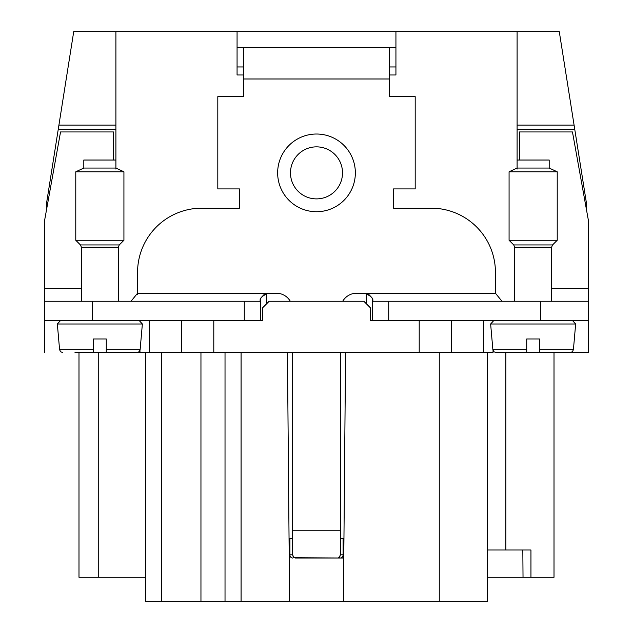 <?xml version="1.0" encoding="UTF-8"?>
<svg xmlns="http://www.w3.org/2000/svg" width="633" height="633" viewBox="0 0 633 633"><rect width="100%" height="100%" fill="white"/><g stroke="black" fill="none" stroke-linecap="round" stroke-linejoin="round"><path stroke-width="0.95" d="M46.533 209.658L46.66 202.489L73.721 31.65L237.066 31.65L237.066 74.979L243.483 74.979M44.492 352.605L44.603 320.512M106.273 352.605L106.273 349.677L140.122 349.677L139.11 351.75L136.926 352.605L93.431 352.605L93.431 338.964L106.273 338.964L106.273 349.677L106.273 338.964M115.902 129.543L58.212 129.543M115.902 125.097L58.916 125.097M115.902 31.65L115.902 160.03L83.809 160.03L83.809 168.054L115.902 168.054L115.902 169.098M266.754 293.396L266.754 303.658M237.066 31.65L517.098 31.65L517.098 160.03L549.191 160.03L549.191 168.054L557.222 171.796L509.074 171.796L517.098 168.054L517.098 169.098M395.934 31.65L395.934 74.979L389.517 74.979M366.246 293.396L366.246 303.658M517.098 31.65L559.279 31.65L574.084 125.097L517.098 125.097M586.467 209.658L586.34 202.489L574.084 125.097M493.028 350.405L493.028 352.605L181.695 352.605L181.695 320.512M519.503 160.03L519.503 131.949L572.461 131.949L588.508 221.02L588.508 320.512L370.258 320.512L370.258 307.678L363.84 301.253L269.16 301.253L262.742 307.678L262.742 320.512L44.492 320.512L44.492 221.02L60.539 131.949L113.497 131.949L113.497 160.03M451.305 352.605L451.305 320.512M241.078 352.605L241.078 601.35L487.41 601.35L487.41 352.605M241.078 601.35L145.59 601.35L145.59 352.605M565.68 352.605L588.508 352.605L588.397 320.512M225.024 352.605L225.024 601.35M343.403 601.35L345.571 352.605M487.41 577.28L523.024 577.28L522.826 549.998M554.01 352.605L554.01 577.28L523.024 577.28M530.952 577.28L530.952 549.998L487.41 549.998M145.59 577.28L78.99 577.28L78.99 352.605M98.25 352.605L98.25 577.28M289.598 601.35L287.429 352.605M181.695 352.605L149.602 352.605L149.602 320.512M517.098 129.543L574.788 129.543M526.727 349.677L526.727 338.964L526.727 352.605L526.727 349.677L492.878 349.677L493.89 351.75L496.074 352.605L570.214 352.605L572.406 351.75L573.411 349.677L575.658 324.001L572.461 320.512M136.926 352.605L149.602 352.605M131.015 301.253L137.567 293.229L137.567 272.372A64.194 64.194 0 0 1 201.761 208.178L239.472 208.178L239.472 188.919L217.807 188.919L217.807 96.643L243.483 96.643L243.483 47.697L237.066 47.697M501.985 301.253L495.433 293.229L495.433 272.372A64.194 64.194 0 0 0 431.239 208.178L393.528 208.178L393.528 188.919L415.193 188.919L415.193 96.643L389.517 96.643L389.517 47.697L243.483 47.697M389.517 47.697L395.934 47.697M389.517 66.956L395.934 66.956M237.066 66.956L243.483 66.956M290.278 301.253A16.047 16.047 0 0 0 276.384 293.229L268.352 293.229C261.959 295.904 259.285 298.578 260.329 301.253L44.492 301.253M588.508 301.253L388.717 301.253L388.717 320.512M342.722 301.253A16.047 16.047 0 0 1 356.616 293.229L364.648 293.229C371.041 295.904 373.715 298.578 372.671 301.253L372.125 298.357M260.329 320.512L260.329 301.253L260.875 298.357M261.247 297.542L264.277 294.345M371.753 297.542L368.723 294.345M137.567 294.44L137.567 293.356M120.444 301.253L118.308 301.245M512.556 301.253L514.692 301.245M340.57 537.702L341.076 538.762L343.948 538.762M295.223 558.021L343.782 558.021L294.298 557.728A3.212 3.212 0 0 1 293.032 556.684A3.212 3.212 0 0 0 294.298 557.728L292.43 554.809L289.914 554.809L289.914 538.762L289.052 538.762M289.914 538.762L291.924 538.762L292.43 537.702M292.43 554.809L292.43 352.605M337.777 558.021L338.702 557.728L340.57 554.809L340.57 352.605M342.516 172.872A26.016 26.016 0 0 1 316.5 198.889A26.016 26.016 0 0 1 290.484 172.872A26.016 26.016 0 0 1 316.5 146.856A26.016 26.016 0 0 1 342.516 172.872A26.016 26.016 0 0 1 316.5 198.889A26.016 26.016 0 0 1 290.484 172.872A26.016 26.016 0 0 1 316.5 146.856A26.016 26.016 0 0 1 342.516 172.872M372.671 320.512L372.671 301.253L388.717 301.253M338.702 557.728A3.212 3.212 0 0 0 339.968 556.684A3.212 3.212 0 0 1 338.702 557.728M115.902 160.03L115.902 168.054L123.926 171.796L75.778 171.796L83.809 168.054M81.396 301.253L81.396 247.218L80.462 244.947L75.778 240.271L123.926 240.271L123.926 171.796M74.979 352.605L93.431 352.605L93.431 338.964M106.273 352.534L106.273 350.35M517.098 160.03L517.098 168.054L549.191 168.054M514.692 301.253L514.692 247.218L513.751 244.947L509.074 240.271L557.222 240.271L557.222 171.796M526.727 338.964L539.569 338.964L539.569 349.677L539.569 338.964M539.569 352.605L539.569 349.677L573.411 349.677L572.406 351.75L570.214 352.605M539.569 352.534L539.569 350.35M213.796 352.605L213.796 320.512M419.204 352.605L419.204 320.512M200.954 352.605L200.954 601.35M161.637 352.605L161.637 601.35M439.262 352.605L439.262 601.35M505.862 352.605L505.862 549.998M483.398 352.605L483.398 320.512M139.972 352.605L139.972 350.405M389.517 78.99L243.483 78.99M92.632 301.253L92.632 320.512M540.368 301.253L540.368 320.512M44.492 288.506L81.396 288.506M588.508 288.506L551.604 288.506M268.352 293.229L137.567 293.229M495.433 293.229L364.648 293.229M355.35 172.872A38.85 38.85 0 0 1 316.5 211.723A38.85 38.85 0 0 1 277.65 172.872A38.85 38.85 0 0 1 316.5 134.022A38.85 38.85 0 0 1 355.35 172.872M340.57 530.739L292.43 530.739M244.283 301.253L244.283 320.512M292.62 558.021A3.212 2.706 -90 0 1 289.914 554.809L289.194 554.809M340.38 558.021A3.212 2.706 -90 0 0 343.086 554.809L343.086 538.762M340.57 554.809L343.806 554.809M80.462 244.947L119.249 244.947L123.926 240.271M81.396 247.218L118.308 247.218L119.249 244.947M93.431 349.677L59.589 349.677L57.342 324.001L142.37 324.001L139.173 320.512M513.751 244.947L552.538 244.947L557.222 240.271M514.692 247.218L551.604 247.218L552.538 244.947M492.878 349.677L490.63 324.001L575.658 324.001M62.786 352.605L60.594 351.75L59.589 349.677L60.539 351.687M75.778 240.271L75.778 171.796M118.308 301.253L118.308 247.218M57.342 324.001L60.539 320.512M140.122 349.677L142.37 324.001M509.074 240.271L509.074 171.796M551.604 301.253L551.604 247.218M490.63 324.001L493.827 320.512"/></g></svg>

